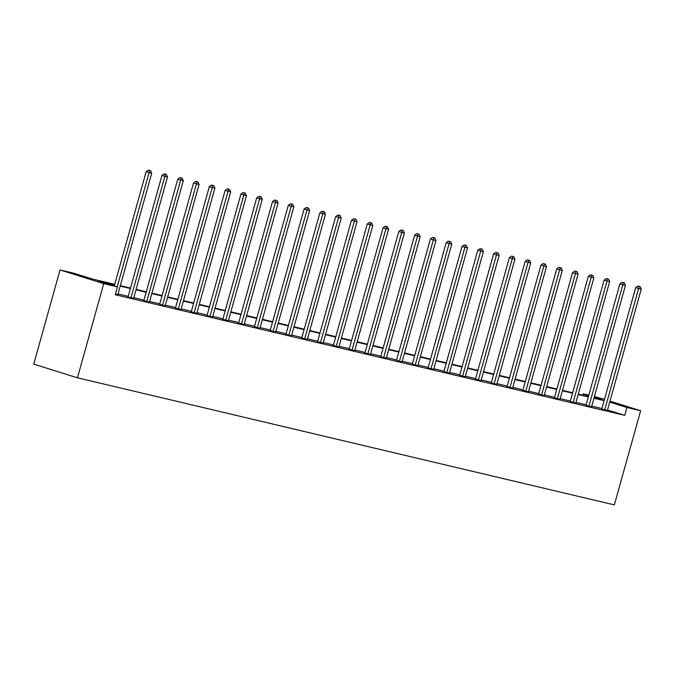 <?xml version="1.0" encoding="UTF-8"?>
<svg xmlns="http://www.w3.org/2000/svg" width="675" height="675" viewBox="0 0 675 675"><rect width="100%" height="100%" fill="white"/><g stroke="black" fill="none" stroke-linecap="round" stroke-linejoin="round"><path stroke-width="1.01" d="M582.879 395.17L583.251 393.82L588.836 395.145M594.439 396.47L604.471 399.423M114.725 284.335L92.483 279.07L73.727 273.198L60.041 269.958L33.75 364.12L77.448 377.806L614.351 504.908L640.634 410.746L626.948 407.506L609.694 402.106M586.001 405.287L591.57 406.73M554.42 397.811L559.988 399.254M522.838 390.336L528.407 391.778M491.257 382.86L496.825 384.303M459.667 375.384L465.244 376.827M428.085 367.909L433.662 369.352M396.503 360.425L402.081 361.868M364.922 352.949L370.491 354.392M333.34 345.473L338.909 346.916M301.759 337.998L307.327 339.441M270.177 330.522L275.746 331.965M238.596 323.047L244.164 324.489M207.014 315.571L212.583 317.014M175.432 308.087L181.001 309.53M143.851 300.611L149.42 302.054M117.838 294.578L115.408 294.106M601.931 408.518L591.747 406.105M586.145 404.781L575.952 402.368M570.35 401.043L560.166 398.63M554.563 397.305L544.371 394.892M538.768 393.567L528.584 391.154M522.982 389.829L512.789 387.416M507.187 386.083L497.002 383.678M491.392 382.345L481.208 379.941M475.605 378.608L465.413 376.194M459.81 374.87L449.626 372.457M444.023 371.132L433.831 368.719M428.228 367.394L418.044 364.981M412.442 363.656L402.249 361.243M396.647 359.918L386.463 357.505M380.86 356.181L370.668 353.767M365.065 352.443L354.881 350.03M349.27 348.705L339.086 346.292M333.484 344.967L323.3 342.554M317.689 341.229L307.505 338.816M301.902 337.492L291.71 335.078M286.107 333.754L275.923 331.341M270.321 330.007L260.128 327.603M254.526 326.27L244.342 323.865M238.739 322.532L228.547 320.119M222.944 318.794L212.76 316.381M207.157 315.056L196.965 312.643M191.363 311.318L181.178 308.905M175.568 307.581L165.383 305.168M159.781 303.843L149.588 301.43M143.986 300.105L133.802 297.692M128.199 296.367L118.007 293.954M114.598 284.782L98.66 281.011L117.425 286.883L115.231 294.73L624.763 415.353L607.508 409.953M128.056 296.873L133.625 298.316M159.637 304.349L165.206 305.792M191.219 311.833L196.788 313.276M222.801 319.309L228.378 320.752M254.382 326.784L259.959 328.227M285.964 334.26L291.541 335.703M317.554 341.736L323.123 343.178M349.135 349.211L354.704 350.654M380.717 356.687L386.286 358.13M412.298 364.163L417.867 365.605M443.88 371.647L449.449 373.089M475.462 379.122L481.03 380.565M507.043 386.598L512.612 388.041M538.625 394.073L544.193 395.516M570.206 401.549L575.783 402.992M601.788 409.025L607.365 410.468M624.763 415.353L626.948 407.506M117.425 286.883L103.739 283.643L77.448 377.806M640.634 410.746L609.964 401.144M594.059 397.82L602.016 399.701L594.219 397.254M588.727 395.533L583.251 393.82M120.327 285.668L130.511 288.073M136.114 289.406L146.306 291.811M151.909 293.144L162.093 295.549M167.695 296.882L177.888 299.295M183.49 300.62L193.674 303.033M199.277 304.358L209.469 306.771M215.072 308.095L225.256 310.508M230.867 311.833L241.051 314.246M246.653 315.571L256.846 317.984M262.448 319.309L272.632 321.722M278.235 323.047L288.427 325.46M294.03 326.784L304.214 329.198M309.817 330.522L320.009 332.935M325.612 334.26L335.796 336.673M341.398 337.998L351.591 340.411M357.193 341.744L367.377 344.149M372.98 345.482L383.172 347.887M388.775 349.22L398.959 351.633M404.57 352.957L414.754 355.371M420.356 356.695L430.549 359.108M436.151 360.433L446.335 362.846M451.938 364.171L462.13 366.584M467.733 367.909L477.917 370.322M483.519 371.647L493.712 374.06M499.314 375.384L509.498 377.798M515.101 379.122L525.293 381.535M530.896 382.86L541.08 385.273M546.683 386.598L556.875 389.011M562.477 390.336L572.662 392.749M578.273 394.073L588.457 396.487M60.041 269.958L103.739 283.643M604.125 400.672L593.933 398.258M588.33 396.934L578.146 394.521M572.543 393.196L562.351 390.783M556.748 389.458L546.564 387.045M540.962 385.72L530.769 383.307M525.167 381.983L514.983 379.569M509.38 378.236L499.188 375.832M493.585 374.498L483.401 372.094M477.799 370.761L467.606 368.348M462.004 367.023L451.82 364.61M446.209 363.285L436.025 360.872M430.422 359.547L420.23 357.134M414.627 355.809L404.443 353.396M398.841 352.072L388.648 349.658M383.046 348.334L372.862 345.921M367.259 344.596L357.067 342.183M351.464 340.858L341.28 338.445M335.677 337.12L325.485 334.707M319.882 333.382L309.698 330.969M304.096 329.645L293.903 327.232M288.301 325.907L278.117 323.494M272.506 322.161L262.322 319.756M256.719 318.423L246.527 316.018M240.924 314.685L230.74 312.272M225.138 310.947L214.945 308.534M209.343 307.209L199.159 304.796M193.556 303.472L183.364 301.058M177.761 299.734L167.577 297.321M161.975 295.996L151.782 293.583M146.18 292.258L135.996 289.845M130.385 288.52L120.201 286.107M117.197 286.816L149.091 172.581L151.723 173.205L117.813 294.671M114.286 285.905L146.18 171.669L149.091 172.581L149.58 170.454L150.626 170.707L148.416 170.092L149.58 170.454M148.416 170.092L146.18 171.669M151.723 173.205L150.626 170.707M130.967 297.785L164.886 176.318L167.518 176.943L133.599 298.409M128.031 296.966L161.966 175.407L164.886 176.318L165.367 174.192L166.421 174.445L164.202 173.829L165.367 174.192M164.202 173.829L161.966 175.407M167.518 176.943L166.421 174.445M146.762 301.523L180.672 180.056L183.305 180.681L149.394 302.147M143.817 300.704L177.761 179.145L180.672 180.056L181.162 177.93L182.208 178.183L179.997 177.567L181.162 177.93M179.997 177.567L177.761 179.145M183.305 180.681L182.208 178.183M162.548 305.26L196.467 183.803L199.1 184.418L165.181 305.885M159.612 304.442L193.556 182.883L196.467 183.803L196.948 181.668L198.003 181.921L195.784 181.305L196.948 181.668M195.784 181.305L193.556 182.883M199.1 184.418L198.003 181.921M178.343 309.007L212.254 187.54L214.886 188.156L180.976 309.623M175.407 308.18L209.343 186.621L212.254 187.54L212.743 185.406L213.798 185.659L211.579 185.043L212.743 185.406M211.579 185.043L209.343 186.621M214.886 188.156L213.798 185.659M194.13 312.744L228.049 191.278L230.681 191.894L196.762 313.36M191.194 311.918L225.138 190.367L228.049 191.278L228.53 189.152L229.584 189.397L227.365 188.781L228.53 189.152M227.365 188.781L225.138 190.367M230.681 191.894L229.584 189.397M209.925 316.482L243.835 195.016L246.468 195.64L212.557 317.107M206.989 315.664L240.924 194.105L243.835 195.016L244.325 192.89L245.379 193.134L243.16 192.518L244.325 192.89M243.16 192.518L240.924 194.105M246.468 195.64L245.379 193.134M225.72 320.22L259.63 198.754L262.263 199.378L228.344 320.844M222.775 319.402L256.719 197.843L259.63 198.754L260.111 196.627L261.166 196.872L258.947 196.256L260.111 196.627M258.947 196.256L256.719 197.843M262.263 199.378L261.166 196.872M241.507 323.958L275.425 202.492L278.049 203.116L244.139 324.582M238.57 323.139L272.506 201.58L275.425 202.492L275.906 200.365L276.961 200.61L274.742 200.002L275.906 200.365M274.742 200.002L272.506 201.58M278.049 203.116L276.961 200.61M257.302 327.696L291.212 206.229L293.844 206.854L259.934 328.32M254.357 326.877L288.301 205.318L291.212 206.229L291.701 204.103L292.748 204.348L290.528 203.74L291.701 204.103M290.528 203.74L288.301 205.318M293.844 206.854L292.748 204.348M273.088 331.433L307.007 209.967L309.639 210.592L275.721 332.058M270.152 330.615L304.087 209.056L307.007 209.967L307.488 207.841L308.543 208.086L306.323 207.478L307.488 207.841M306.323 207.478L304.087 209.056M309.639 210.592L308.543 208.086M288.883 335.171L322.793 213.705L325.426 214.329L291.516 335.796M285.938 334.353L319.882 212.794L322.793 213.705L323.283 211.579L324.329 211.832L322.118 211.216L323.283 211.579M322.118 211.216L319.882 212.794M325.426 214.329L324.329 211.832M304.67 338.909L338.588 217.443L341.221 218.067L307.302 339.533M301.733 338.091L335.669 216.532L338.588 217.443L339.069 215.317L340.124 215.57L337.905 214.954L339.069 215.317M337.905 214.954L335.669 216.532M341.221 218.067L340.124 215.57M320.465 342.647L354.375 221.181L357.007 221.805L323.097 343.271M317.52 341.828L351.464 220.269L354.375 221.181L354.864 219.054L355.919 219.308L353.7 218.692L354.864 219.054M353.7 218.692L351.464 220.269M357.007 221.805L355.919 219.308M336.251 346.385L370.17 224.918L372.802 225.543L338.884 347.009M333.315 345.566L367.259 224.007L370.17 224.918L370.651 222.792L371.706 223.045L369.487 222.429L370.651 222.792M369.487 222.429L367.259 224.007M372.802 225.543L371.706 223.045M352.046 350.123L385.957 228.656L388.589 229.281L354.679 350.747M349.11 349.304L383.046 227.745L385.957 228.656L386.446 226.53L387.501 226.783L385.282 226.167L386.446 226.53M385.282 226.167L383.046 227.745M388.589 229.281L387.501 226.783M367.833 353.86L401.752 232.394L404.384 233.018L370.465 354.485M364.897 353.042L398.841 231.483L401.752 232.394L402.233 230.268L403.287 230.521L401.068 229.905L402.233 230.268M401.068 229.905L398.841 231.483M404.384 233.018L403.287 230.521M383.628 357.598L417.538 236.132L420.171 236.756L386.26 358.223M380.692 356.78L414.627 235.221L417.538 236.132L418.027 234.006L419.082 234.259L416.863 233.643L418.027 234.006M416.863 233.643L414.627 235.221M420.171 236.756L419.082 234.259M399.423 361.344L433.333 239.878L435.966 240.494L402.047 361.96M396.478 360.517L430.422 238.958L433.333 239.878L433.814 237.743L434.869 237.997L432.65 237.381L433.814 237.743M432.65 237.381L430.422 238.958M435.966 240.494L434.869 237.997M415.209 365.082L449.128 243.616L451.752 244.232L417.842 365.698M412.273 364.255L446.209 242.696L449.128 243.616L449.609 241.49L450.664 241.734L448.445 241.118L449.609 241.49M448.445 241.118L446.209 242.696M451.752 244.232L450.664 241.734M431.004 368.82L464.915 247.354L467.547 247.978L433.637 369.436M428.06 367.993L462.004 246.442L464.915 247.354L465.404 245.227L466.45 245.472L464.231 244.856L465.404 245.227M464.231 244.856L462.004 246.442M467.547 247.978L466.45 245.472M446.791 372.558L480.71 251.092L483.342 251.716L449.423 373.182M443.855 371.739L477.79 250.18L480.71 251.092L481.191 248.965L482.245 249.21L480.026 248.594L481.191 248.965M480.026 248.594L477.79 250.18M483.342 251.716L482.245 249.21M462.586 376.296L496.496 254.829L499.129 255.454L465.218 376.92M459.641 375.477L493.585 253.918L496.496 254.829L496.986 252.703L498.032 252.948L495.821 252.332L496.986 252.703M495.821 252.332L493.585 253.918M499.129 255.454L498.032 252.948M478.373 380.033L512.291 258.567L514.924 259.192L481.005 380.658M475.436 379.215L509.372 257.656L512.291 258.567L512.772 256.441L513.827 256.686L511.608 256.078L512.772 256.441M511.608 256.078L509.372 257.656M514.924 259.192L513.827 256.686M494.167 383.771L528.078 262.305L530.71 262.929L496.8 384.396M491.223 382.953L525.167 261.394L528.078 262.305L528.567 260.179L529.622 260.423L527.403 259.816L528.567 260.179M527.403 259.816L525.167 261.394M530.71 262.929L529.622 260.423M509.954 387.509L543.873 266.043L546.505 266.667L512.587 388.133M507.018 386.691L540.962 265.132L543.873 266.043L544.354 263.917L545.408 264.161L543.189 263.554L544.354 263.917M543.189 263.554L540.962 265.132M546.505 266.667L545.408 264.161M525.749 391.247L559.659 269.781L562.292 270.405L528.382 391.871M522.813 390.428L556.748 268.869L559.659 269.781L560.149 267.654L561.203 267.907L558.984 267.292L560.149 267.654M558.984 267.292L556.748 268.869M562.292 270.405L561.203 267.907M541.536 394.985L575.454 273.518L578.087 274.143L544.168 395.609M538.599 394.166L572.543 272.607L575.454 273.518L575.935 271.392L576.99 271.645L574.771 271.029L575.935 271.392M574.771 271.029L572.543 272.607M578.087 274.143L576.99 271.645M557.331 398.723L591.241 277.256L593.873 277.881L559.963 399.347M554.394 397.904L588.33 276.345L591.241 277.256L591.73 275.13L592.785 275.383L590.566 274.767L591.73 275.13M590.566 274.767L588.33 276.345M593.873 277.881L592.785 275.383M573.126 402.46L607.036 280.994L609.668 281.618L575.75 403.085M570.181 401.642L604.125 280.083L607.036 280.994L607.517 278.868L608.572 279.121L606.352 278.505L607.517 278.868M606.352 278.505L604.125 280.083M609.668 281.618L608.572 279.121M588.912 406.198L622.831 284.732L625.455 285.356L591.545 406.823M585.976 405.38L619.912 283.821L622.831 284.732L623.312 282.606L624.367 282.859L622.148 282.243L623.312 282.606M622.148 282.243L619.912 283.821M625.455 285.356L624.367 282.859M604.707 409.936L638.617 288.47L641.25 289.094L607.34 410.56M601.763 409.118L635.707 287.558L638.617 288.47L639.107 286.343L640.153 286.597L637.934 285.981L639.107 286.343M637.934 285.981L635.707 287.558M641.25 289.094L640.153 286.597"/></g></svg>
